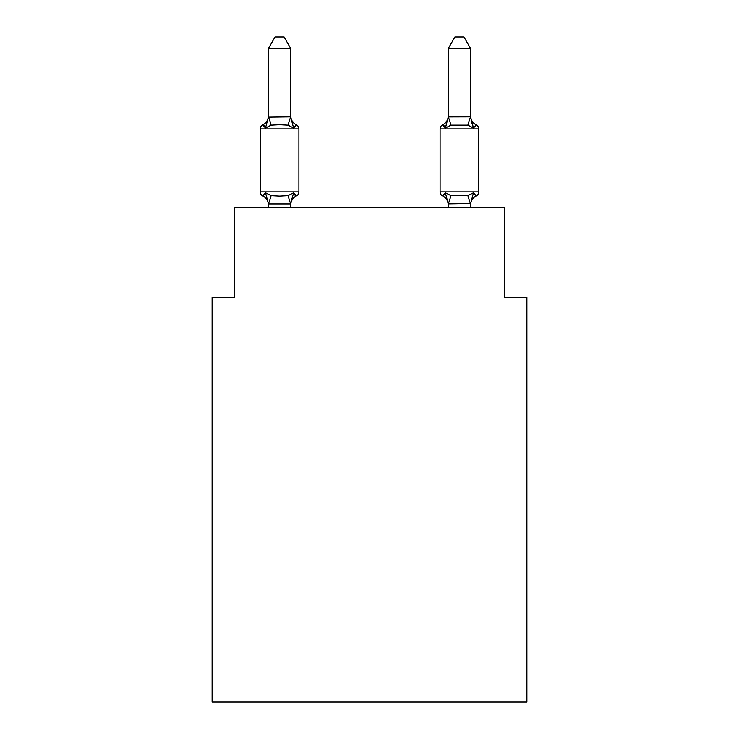 <?xml version="1.0" encoding="UTF-8"?>
<svg xmlns="http://www.w3.org/2000/svg" width="739" height="739" viewBox="0 0 739 739"><rect width="100%" height="100%" fill="white"/><g stroke="black" fill="none" stroke-linecap="round" stroke-linejoin="round"><path stroke-width="1.11" d="M526.898 702.05L526.898 297.327L504.404 297.327L504.404 207.382L234.596 207.382L234.596 297.327L212.102 297.327L212.102 702.05L526.898 702.05M476.249 195.918A4.499 4.499 0 0 0 478.78 191.872A4.499 4.499 0 0 1 476.249 195.918L473.496 192.75L476.249 195.918A4.499 4.499 0 0 0 478.78 191.872A4.499 4.499 0 0 1 476.249 195.918L473.496 192.75L476.249 195.918A4.499 4.499 0 0 0 478.78 191.872A4.499 4.499 0 0 1 476.249 195.918L473.496 192.75L476.249 195.918A4.499 4.499 0 0 0 478.78 191.872A4.499 4.499 0 0 1 476.249 195.918L473.496 192.75L476.249 195.918A4.499 4.499 0 0 0 478.78 191.872A4.499 4.499 0 0 1 476.249 195.918L473.496 192.75L476.249 195.918A4.499 4.499 0 0 0 478.78 191.872A4.499 4.499 0 0 1 476.249 195.918L473.496 192.75L476.249 195.918A4.499 4.499 0 0 0 478.78 191.872A4.499 4.499 0 0 1 476.249 195.918L473.496 192.75L476.249 195.918A4.499 4.499 0 0 0 478.78 191.872A4.499 4.499 0 0 1 476.249 195.918L473.496 192.75L476.249 195.918A4.499 4.499 0 0 0 478.78 191.872A4.499 4.499 0 0 1 476.249 195.918L473.496 192.75L476.249 195.918A4.499 4.499 0 0 0 478.78 191.872A4.499 4.499 0 0 1 476.249 195.918L473.496 192.75L476.249 195.918A4.499 4.499 0 0 0 478.78 191.872A4.499 4.499 0 0 1 476.249 195.918L473.496 192.75L476.249 195.918A4.499 4.499 0 0 0 478.78 191.872A4.499 4.499 0 0 1 476.249 195.918L473.496 192.75L476.249 195.918A4.499 4.499 0 0 0 478.78 191.872A4.499 4.499 0 0 1 476.249 195.918L473.496 192.75L476.249 195.918A4.499 4.499 0 0 0 478.78 191.872A4.499 4.499 0 0 1 476.249 195.918L473.496 192.75L476.249 195.918A4.499 4.499 0 0 0 478.78 191.872A4.499 4.499 0 0 1 476.249 195.918L473.496 192.75L476.249 195.918A4.499 4.499 0 0 0 478.78 191.872A4.499 4.499 0 0 1 476.249 195.918L473.496 192.75L476.249 195.918A4.499 4.499 0 0 0 478.78 191.872A4.499 4.499 0 0 1 476.249 195.918L473.496 192.75L476.249 195.918A4.499 4.499 0 0 0 478.78 191.872A4.499 4.499 0 0 1 476.249 195.918L473.496 192.75L476.249 195.918A4.499 4.499 0 0 0 478.78 191.872A4.499 4.499 0 0 1 476.249 195.918L473.496 192.75L476.249 195.918A4.499 4.499 0 0 0 478.78 191.872A4.499 4.499 0 0 1 476.249 195.918L473.496 192.75L476.249 195.918A4.499 4.499 0 0 0 478.78 191.872A4.499 4.499 0 0 1 476.249 195.918L473.496 192.75L476.249 195.918A4.499 4.499 0 0 0 478.78 191.872A4.499 4.499 0 0 1 476.249 195.918L473.496 192.75L476.249 195.918A4.499 4.499 0 0 0 478.78 191.872A4.499 4.499 0 0 1 476.249 195.918L473.496 192.75L476.249 195.918A4.499 4.499 0 0 0 478.78 191.872A4.499 4.499 0 0 1 476.249 195.918L473.496 192.75L476.249 195.918A4.499 4.499 0 0 0 478.78 191.872A4.499 4.499 0 0 1 476.249 195.918L473.496 192.75L476.249 195.918A4.499 4.499 0 0 0 478.78 191.872A4.499 4.499 0 0 1 476.249 195.918L473.496 192.75L476.249 195.918A4.499 4.499 0 0 0 478.78 191.872A4.499 4.499 0 0 1 476.249 195.918L473.496 192.75L476.249 195.918A4.499 4.499 0 0 0 478.78 191.872A4.499 4.499 0 0 1 476.249 195.918L473.496 192.75L476.249 195.918A4.499 4.499 0 0 0 478.78 191.872A4.499 4.499 0 0 1 476.249 195.918L473.496 192.75L476.249 195.918A4.499 4.499 0 0 0 478.78 191.872A4.499 4.499 0 0 1 476.249 195.918L473.496 192.75L476.249 195.918A4.499 4.499 0 0 0 478.78 191.872A4.499 4.499 0 0 1 476.249 195.918L473.496 192.75L476.249 195.918A4.499 4.499 0 0 0 478.78 191.872A4.499 4.499 0 0 1 476.249 195.918L473.496 192.75L476.249 195.918A4.499 4.499 0 0 0 478.78 191.872A4.499 4.499 0 0 1 476.249 195.918L473.496 192.75L476.249 195.918A4.499 4.499 0 0 0 478.78 191.872A4.499 4.499 0 0 1 476.249 195.918L473.496 192.75L476.249 195.918A4.499 4.499 0 0 0 478.78 191.872A4.499 4.499 0 0 1 476.249 195.918L473.496 192.75L476.249 195.918A9.893 9.893 0 0 0 470.678 204.814L470.678 204.814M476.249 124.873A4.499 4.499 0 0 1 478.78 128.909A4.499 4.499 0 0 0 476.249 124.873L473.496 128.032L471.14 120.688L473.496 128.032L476.249 124.873A4.499 4.499 0 0 1 478.78 128.909A4.499 4.499 0 0 0 476.249 124.873L473.496 128.032L471.14 120.688L473.496 128.032L476.249 124.873A4.499 4.499 0 0 1 478.78 128.909A4.499 4.499 0 0 0 476.249 124.873L473.496 128.032L471.14 120.688L473.496 128.032L476.249 124.873A4.499 4.499 0 0 1 478.78 128.909A4.499 4.499 0 0 0 476.249 124.873L473.496 128.032L471.14 120.688L473.496 128.032L476.249 124.873A4.499 4.499 0 0 1 478.78 128.909A4.499 4.499 0 0 0 476.249 124.873L473.496 128.032L471.14 120.688L473.496 128.032L476.249 124.873A4.499 4.499 0 0 1 478.78 128.909A4.499 4.499 0 0 0 476.249 124.873L473.496 128.032L471.14 120.688L473.496 128.032L476.249 124.873A4.499 4.499 0 0 1 478.78 128.909A4.499 4.499 0 0 0 476.249 124.873L473.496 128.032L471.14 120.688L473.496 128.032L476.249 124.873A4.499 4.499 0 0 1 478.78 128.909A4.499 4.499 0 0 0 476.249 124.873L473.496 128.032L471.14 120.688L473.496 128.032L476.249 124.873A4.499 4.499 0 0 1 478.78 128.909A4.499 4.499 0 0 0 476.249 124.873L473.496 128.032L471.14 120.688L473.496 128.032L476.249 124.873A4.499 4.499 0 0 1 478.78 128.909A4.499 4.499 0 0 0 476.249 124.873A4.499 4.499 0 0 1 478.78 128.909A4.499 4.499 0 0 0 476.249 124.873A4.499 4.499 0 0 1 478.78 128.909A4.499 4.499 0 0 0 476.249 124.873A4.499 4.499 0 0 1 478.78 128.909A4.499 4.499 0 0 0 476.249 124.873A4.499 4.499 0 0 1 478.78 128.909A4.499 4.499 0 0 0 476.249 124.873A4.499 4.499 0 0 1 478.78 128.909A4.499 4.499 0 0 0 476.249 124.873A4.499 4.499 0 0 1 478.78 128.909A4.499 4.499 0 0 0 476.249 124.873A4.499 4.499 0 0 1 478.78 128.909A4.499 4.499 0 0 0 476.249 124.873L473.496 128.032L476.249 124.873L473.496 128.032L471.14 120.688L473.496 128.032L476.249 124.873L473.496 128.032L476.249 124.873L473.496 128.032L471.14 120.688L473.496 128.032L476.249 124.873L473.496 128.032L476.249 124.873L473.496 128.032L471.14 120.688L473.496 128.032L476.249 124.873L473.496 128.032L476.249 124.873L473.496 128.032L471.14 120.688L473.496 128.032L476.249 124.873L473.496 128.032L476.249 124.873L473.496 128.032L471.14 120.688L473.496 128.032L476.249 124.873L473.496 128.032L476.249 124.873L473.496 128.032L471.14 120.688L473.496 128.032L476.249 124.873L473.496 128.032L476.249 124.873L473.496 128.032L471.14 120.688L473.496 128.032L476.249 124.873A4.499 4.499 0 0 1 478.78 128.909A4.499 4.499 0 0 0 476.249 124.873L473.496 128.032L471.14 120.688L473.496 128.032L476.249 124.873A9.893 9.893 0 0 1 470.678 115.977L470.678 48.645L448.194 48.645L448.194 116.901L470.503 116.836L467.87 125.14L451.002 125.14L445.386 128.032L442.633 124.873L443.908 125.482L442.633 124.873A4.499 4.499 0 0 0 440.102 128.909L440.102 191.872A4.499 4.499 0 0 0 442.633 195.918L445.386 192.75L442.633 195.918A9.893 9.893 0 0 1 448.194 204.814A9.893 9.893 0 0 0 442.633 195.918L445.386 192.75L442.633 195.918A9.893 9.893 0 0 1 448.194 204.814A9.893 9.893 0 0 0 442.633 195.918A9.893 9.893 0 0 1 448.194 204.814A9.893 9.893 0 0 0 442.633 195.918A9.893 9.893 0 0 1 448.194 204.814A9.893 9.893 0 0 0 442.633 195.918A9.893 9.893 0 0 1 448.194 204.814A9.893 9.893 0 0 0 442.633 195.918A9.893 9.893 0 0 1 448.194 204.814A9.893 9.893 0 0 0 442.633 195.918L445.386 192.75L442.633 195.918A9.893 9.893 0 0 1 448.194 204.814A9.893 9.893 0 0 0 442.633 195.918L445.386 192.75L442.633 195.918A9.893 9.893 0 0 1 448.194 204.814A9.893 9.893 0 0 0 442.633 195.918A9.893 9.893 0 0 1 448.194 204.814A9.893 9.893 0 0 0 442.633 195.918A9.893 9.893 0 0 1 448.194 204.814A9.893 9.893 0 0 0 442.633 195.918A9.893 9.893 0 0 1 448.194 204.814A9.893 9.893 0 0 0 442.633 195.918A9.893 9.893 0 0 1 448.194 204.814A9.893 9.893 0 0 0 442.633 195.918A9.893 9.893 0 0 1 448.194 204.814A9.893 9.893 0 0 0 442.633 195.918L445.386 192.75L442.633 195.918A9.893 9.893 0 0 1 448.194 204.814A9.893 9.893 0 0 0 442.633 195.918L445.386 192.75L442.633 195.918A9.893 9.893 0 0 1 448.194 204.814A9.893 9.893 0 0 0 442.633 195.918A9.893 9.893 0 0 1 448.194 204.814A9.893 9.893 0 0 0 442.633 195.918L445.386 192.75L442.633 195.918A9.893 9.893 0 0 1 448.194 204.814A9.893 9.893 0 0 0 442.633 195.918L445.386 192.75L442.633 195.918A9.893 9.893 0 0 1 448.194 204.814M470.678 207.382L470.678 203.484L448.194 203.89L445.386 192.75L442.633 195.918A4.499 4.499 0 0 1 440.102 191.872A4.499 4.499 0 0 0 442.633 195.918A4.499 4.499 0 0 1 440.102 191.872A4.499 4.499 0 0 0 442.633 195.918A4.499 4.499 0 0 1 440.102 191.872A4.499 4.499 0 0 0 442.633 195.918A4.499 4.499 0 0 1 440.102 191.872A4.499 4.499 0 0 0 442.633 195.918A4.499 4.499 0 0 1 440.102 191.872A4.499 4.499 0 0 0 442.633 195.918A4.499 4.499 0 0 1 440.102 191.872A4.499 4.499 0 0 0 442.633 195.918L445.386 192.75L442.633 195.918A4.499 4.499 0 0 1 440.102 191.872A4.499 4.499 0 0 0 442.633 195.918L445.386 192.75L442.633 195.918A4.499 4.499 0 0 1 440.102 191.872A4.499 4.499 0 0 0 442.633 195.918L445.386 192.75L442.633 195.918A4.499 4.499 0 0 1 440.102 191.872A4.499 4.499 0 0 0 442.633 195.918L445.386 192.75L442.633 195.918A4.499 4.499 0 0 1 440.102 191.872A4.499 4.499 0 0 0 442.633 195.918L445.386 192.75L442.633 195.918A4.499 4.499 0 0 1 440.102 191.872A4.499 4.499 0 0 0 442.633 195.918L445.386 192.75L442.633 195.918A4.499 4.499 0 0 1 440.102 191.872A4.499 4.499 0 0 0 442.633 195.918L445.386 192.75L442.633 195.918A4.499 4.499 0 0 1 440.102 191.872A4.499 4.499 0 0 0 442.633 195.918L445.386 192.75L442.633 195.918A4.499 4.499 0 0 1 440.102 191.872A4.499 4.499 0 0 0 442.633 195.918L445.386 192.75L442.633 195.918A4.499 4.499 0 0 1 440.102 191.872A4.499 4.499 0 0 0 442.633 195.918L445.386 192.75L442.633 195.918A4.499 4.499 0 0 1 440.102 191.872A4.499 4.499 0 0 0 442.633 195.918L445.386 192.75L442.633 195.918A4.499 4.499 0 0 1 440.102 191.872A4.499 4.499 0 0 0 442.633 195.918L445.386 192.75L451.002 195.641L467.87 195.641L473.496 192.75L470.503 203.946L467.87 195.641M444.582 126.12L442.633 124.873L445.386 128.032L442.633 124.873L444.582 126.12L442.633 124.873L445.386 128.032L442.633 124.873L445.386 128.032L442.633 124.873L445.386 128.032L442.633 124.873L445.386 128.032L442.633 124.873L444.582 126.12L442.633 124.873L445.386 128.032L442.633 124.873L445.386 128.032L442.633 124.873L445.386 128.032L442.633 124.873L445.386 128.032L442.633 124.873L445.386 128.032L442.633 124.873L444.582 126.12M446.43 124.475L445.386 128.032L446.43 124.475L445.386 128.032L446.43 124.475L445.386 128.032L446.43 124.475L445.386 128.032L446.43 124.475L445.386 128.032L446.43 124.475L445.386 128.032L446.43 124.475L445.386 128.032L446.43 124.475L445.386 128.032L446.43 124.475L445.386 128.032L446.43 124.475L445.386 128.032L446.43 124.475L445.386 128.032L446.43 124.475L445.386 128.032L446.43 124.475L445.386 128.032L446.43 124.475L445.386 128.032L446.43 124.475L445.386 128.032L446.43 124.475L445.386 128.032L446.43 124.475L445.386 128.032L446.43 124.475L445.386 128.032L442.633 124.873A9.893 9.893 0 0 0 448.194 115.977L448.194 115.977M290.806 204.814A9.893 9.893 0 0 1 296.367 195.918L293.614 192.75L296.367 195.918L293.614 192.75L296.367 195.918L293.614 192.75L296.367 195.918L293.614 192.75L296.367 195.918L293.614 192.75L296.367 195.918L293.614 192.75L296.367 195.918L293.614 192.75L296.367 195.918L293.614 192.75L296.367 195.918L293.614 192.75L296.367 195.918L293.614 192.75L296.367 195.918L293.614 192.75L296.367 195.918L293.614 192.75L296.367 195.918L293.614 192.75L296.367 195.918L293.614 192.75L296.367 195.918L293.614 192.75L296.367 195.918L293.614 192.75L296.367 195.918L293.614 192.75L296.367 195.918L293.614 192.75L290.621 203.946L268.497 203.946L265.504 192.75L262.751 195.918A4.499 4.499 0 0 1 260.22 191.872A4.499 4.499 0 0 0 262.751 195.918L265.504 192.75L262.751 195.918A4.499 4.499 0 0 1 260.22 191.872A4.499 4.499 0 0 0 262.751 195.918L265.504 192.75L262.751 195.918A4.499 4.499 0 0 1 260.22 191.872A4.499 4.499 0 0 0 262.751 195.918L265.504 192.75L262.751 195.918A4.499 4.499 0 0 1 260.22 191.872A4.499 4.499 0 0 0 262.751 195.918L265.504 192.75L262.751 195.918A4.499 4.499 0 0 1 260.22 191.872A4.499 4.499 0 0 0 262.751 195.918L265.504 192.75L262.751 195.918A4.499 4.499 0 0 1 260.22 191.872A4.499 4.499 0 0 0 262.751 195.918L265.504 192.75L262.751 195.918A4.499 4.499 0 0 1 260.22 191.872A4.499 4.499 0 0 0 262.751 195.918L265.504 192.75L262.751 195.918A4.499 4.499 0 0 1 260.22 191.872A4.499 4.499 0 0 0 262.751 195.918L265.504 192.75L262.751 195.918A4.499 4.499 0 0 1 260.22 191.872A4.499 4.499 0 0 0 262.751 195.918L265.504 192.75L262.751 195.918A4.499 4.499 0 0 1 260.22 191.872A4.499 4.499 0 0 0 262.751 195.918L265.504 192.75L262.751 195.918A4.499 4.499 0 0 1 260.22 191.872A4.499 4.499 0 0 0 262.751 195.918L265.504 192.75L262.751 195.918A4.499 4.499 0 0 1 260.22 191.872A4.499 4.499 0 0 0 262.751 195.918L265.504 192.75L262.751 195.918A4.499 4.499 0 0 1 260.22 191.872A4.499 4.499 0 0 0 262.751 195.918L265.504 192.75L262.751 195.918A4.499 4.499 0 0 1 260.22 191.872A4.499 4.499 0 0 0 262.751 195.918L265.504 192.75L262.751 195.918A4.499 4.499 0 0 1 260.22 191.872A4.499 4.499 0 0 0 262.751 195.918L265.504 192.75L262.751 195.918A4.499 4.499 0 0 1 260.22 191.872A4.499 4.499 0 0 0 262.751 195.918L265.504 192.75L262.751 195.918A4.499 4.499 0 0 1 260.22 191.872A4.499 4.499 0 0 0 262.751 195.918L265.504 192.75L262.751 195.918A4.499 4.499 0 0 1 260.22 191.872A4.499 4.499 0 0 0 262.751 195.918L265.504 192.75L262.751 195.918A4.499 4.499 0 0 1 260.22 191.872A4.499 4.499 0 0 0 262.751 195.918L265.504 192.75L262.751 195.918A4.499 4.499 0 0 1 260.22 191.872A4.499 4.499 0 0 0 262.751 195.918L265.504 192.75L262.751 195.918A4.499 4.499 0 0 1 260.22 191.872A4.499 4.499 0 0 0 262.751 195.918L265.504 192.75L262.751 195.918A4.499 4.499 0 0 1 260.22 191.872A4.499 4.499 0 0 0 262.751 195.918L265.504 192.75L262.751 195.918A4.499 4.499 0 0 1 260.22 191.872A4.499 4.499 0 0 0 262.751 195.918L265.504 192.75L262.751 195.918A4.499 4.499 0 0 1 260.22 191.872A4.499 4.499 0 0 0 262.751 195.918L265.504 192.75L262.751 195.918A4.499 4.499 0 0 1 260.22 191.872A4.499 4.499 0 0 0 262.751 195.918L265.504 192.75L262.751 195.918A4.499 4.499 0 0 1 260.22 191.872A4.499 4.499 0 0 0 262.751 195.918L265.504 192.75L262.751 195.918A4.499 4.499 0 0 1 260.22 191.872A4.499 4.499 0 0 0 262.751 195.918L265.504 192.75L262.751 195.918A4.499 4.499 0 0 1 260.22 191.872A4.499 4.499 0 0 0 262.751 195.918L265.504 192.75L262.751 195.918A4.499 4.499 0 0 1 260.22 191.872A4.499 4.499 0 0 0 262.751 195.918L265.504 192.75L262.751 195.918A4.499 4.499 0 0 1 260.22 191.872A4.499 4.499 0 0 0 262.751 195.918L265.504 192.75L262.751 195.918A4.499 4.499 0 0 1 260.22 191.872A4.499 4.499 0 0 0 262.751 195.918L265.504 192.75L262.751 195.918A4.499 4.499 0 0 1 260.22 191.872A4.499 4.499 0 0 0 262.751 195.918L265.504 192.75L262.751 195.918A4.499 4.499 0 0 1 260.22 191.872A4.499 4.499 0 0 0 262.751 195.918L265.504 192.75L262.751 195.918A4.499 4.499 0 0 1 260.22 191.872A4.499 4.499 0 0 0 262.751 195.918L265.504 192.75L262.751 195.918A4.499 4.499 0 0 1 260.22 191.872A4.499 4.499 0 0 0 262.751 195.918L265.504 192.75L271.13 195.641L279.564 196.094L287.998 195.641L293.614 192.75L296.367 195.918L295.092 195.299L296.367 195.918A4.499 4.499 0 0 0 298.898 191.872L298.898 128.909A4.499 4.499 0 0 0 296.367 124.873A4.499 4.499 0 0 1 298.898 128.909A4.499 4.499 0 0 0 296.367 124.873L293.614 128.032L296.367 124.873A4.499 4.499 0 0 1 298.898 128.909A4.499 4.499 0 0 0 296.367 124.873L293.614 128.032L296.367 124.873A4.499 4.499 0 0 1 298.898 128.909A4.499 4.499 0 0 0 296.367 124.873L293.614 128.032L296.367 124.873A4.499 4.499 0 0 1 298.898 128.909A4.499 4.499 0 0 0 296.367 124.873L293.614 128.032L296.367 124.873A4.499 4.499 0 0 1 298.898 128.909A4.499 4.499 0 0 0 296.367 124.873L293.614 128.032L296.367 124.873A4.499 4.499 0 0 1 298.898 128.909A4.499 4.499 0 0 0 296.367 124.873L293.614 128.032L296.367 124.873A4.499 4.499 0 0 1 298.898 128.909A4.499 4.499 0 0 0 296.367 124.873L293.614 128.032L296.367 124.873A4.499 4.499 0 0 1 298.898 128.909A4.499 4.499 0 0 0 296.367 124.873L293.614 128.032L296.367 124.873A4.499 4.499 0 0 1 298.898 128.909A4.499 4.499 0 0 0 296.367 124.873L293.614 128.032L296.367 124.873A4.499 4.499 0 0 1 298.898 128.909A4.499 4.499 0 0 0 296.367 124.873L293.614 128.032L296.367 124.873A4.499 4.499 0 0 1 298.898 128.909A4.499 4.499 0 0 0 296.367 124.873L293.614 128.032L296.367 124.873A4.499 4.499 0 0 1 298.898 128.909A4.499 4.499 0 0 0 296.367 124.873L293.614 128.032L296.367 124.873A4.499 4.499 0 0 1 298.898 128.909A4.499 4.499 0 0 0 296.367 124.873L293.614 128.032L296.367 124.873A4.499 4.499 0 0 1 298.898 128.909A4.499 4.499 0 0 0 296.367 124.873L293.614 128.032L296.367 124.873A4.499 4.499 0 0 1 298.898 128.909A4.499 4.499 0 0 0 296.367 124.873L293.614 128.032L296.367 124.873A4.499 4.499 0 0 1 298.898 128.909A4.499 4.499 0 0 0 296.367 124.873L293.614 128.032L296.367 124.873A4.499 4.499 0 0 1 298.898 128.909A4.499 4.499 0 0 0 296.367 124.873L293.614 128.032L296.367 124.873A4.499 4.499 0 0 1 298.898 128.909A4.499 4.499 0 0 0 296.367 124.873L293.614 128.032L296.367 124.873A4.499 4.499 0 0 1 298.898 128.909A4.499 4.499 0 0 0 296.367 124.873L293.614 128.032L296.367 124.873A4.499 4.499 0 0 1 298.898 128.909A4.499 4.499 0 0 0 296.367 124.873L293.614 128.032L296.367 124.873A4.499 4.499 0 0 1 298.898 128.909A4.499 4.499 0 0 0 296.367 124.873L293.614 128.032L296.367 124.873A4.499 4.499 0 0 1 298.898 128.909A4.499 4.499 0 0 0 296.367 124.873L293.614 128.032L296.367 124.873A4.499 4.499 0 0 1 298.898 128.909A4.499 4.499 0 0 0 296.367 124.873L293.614 128.032L296.367 124.873A4.499 4.499 0 0 1 298.898 128.909A4.499 4.499 0 0 0 296.367 124.873L293.614 128.032L296.367 124.873A4.499 4.499 0 0 1 298.898 128.909A4.499 4.499 0 0 0 296.367 124.873L293.614 128.032L296.367 124.873A4.499 4.499 0 0 1 298.898 128.909A4.499 4.499 0 0 0 296.367 124.873L293.614 128.032L296.367 124.873A4.499 4.499 0 0 1 298.898 128.909A4.499 4.499 0 0 0 296.367 124.873L293.614 128.032L296.367 124.873A4.499 4.499 0 0 1 298.898 128.909A4.499 4.499 0 0 0 296.367 124.873L293.614 128.032L296.367 124.873A4.499 4.499 0 0 1 298.898 128.909A4.499 4.499 0 0 0 296.367 124.873L293.614 128.032L296.367 124.873A4.499 4.499 0 0 1 298.898 128.909A4.499 4.499 0 0 0 296.367 124.873L293.614 128.032L296.367 124.873A4.499 4.499 0 0 1 298.898 128.909A4.499 4.499 0 0 0 296.367 124.873L293.614 128.032L296.367 124.873A4.499 4.499 0 0 1 298.898 128.909A4.499 4.499 0 0 0 296.367 124.873L293.614 128.032L296.367 124.873A4.499 4.499 0 0 1 298.898 128.909A4.499 4.499 0 0 0 296.367 124.873L293.614 128.032L296.367 124.873A4.499 4.499 0 0 1 298.898 128.909A4.499 4.499 0 0 0 296.367 124.873L293.614 128.032L296.367 124.873A4.499 4.499 0 0 1 298.898 128.909L260.22 128.909A4.499 4.499 0 0 1 262.751 124.873L264.035 125.482L262.751 124.873L264.035 125.482L262.751 124.873L264.035 125.482L262.751 124.873L264.035 125.482L262.751 124.873L264.035 125.482L262.751 124.873L264.035 125.482L262.751 124.873L264.035 125.482L262.751 124.873L264.035 125.482L262.751 124.873L264.035 125.482L262.751 124.873L264.035 125.482L262.751 124.873L264.035 125.482L262.751 124.873L264.035 125.482L262.751 124.873L264.035 125.482L262.751 124.873L264.035 125.482L262.751 124.873L264.035 125.482L262.751 124.873L264.035 125.482L262.751 124.873L264.035 125.482L262.751 124.873L265.504 128.032L262.751 124.873A9.893 9.893 0 0 0 268.322 115.977M290.806 48.645L268.322 48.645L275.065 36.95L284.053 36.95L290.806 48.645L290.806 117.131M268.322 117.131L290.621 116.836L293.614 128.032L296.367 124.873L293.614 128.032L287.998 125.14L279.564 124.688L271.13 125.14L265.504 128.032L262.751 124.873L265.504 128.032L262.751 124.873L265.504 128.032L262.751 124.873L265.504 128.032L262.751 124.873L265.504 128.032L262.751 124.873L265.504 128.032L262.751 124.873L265.504 128.032L262.751 124.873L265.504 128.032L262.751 124.873L265.504 128.032L262.751 124.873L265.504 128.032L262.751 124.873L265.504 128.032L262.751 124.873L265.504 128.032L262.751 124.873L265.504 128.032L262.751 124.873L265.504 128.032L262.751 124.873L265.504 128.032L262.751 124.873L265.504 128.032L262.751 124.873L265.504 128.032L262.751 124.873L265.504 128.032L268.322 117.298L268.322 48.645M268.322 204.814L268.322 204.814A9.893 9.893 0 0 0 262.751 195.918M290.806 203.484L291.859 198.191M290.806 115.977L290.806 115.977A9.893 9.893 0 0 0 296.367 124.873M268.322 203.89L268.322 207.382M448.194 203.89L448.194 207.382M260.22 128.909L260.22 191.872L298.898 191.872M290.806 207.382L290.806 203.89M440.102 128.909L478.78 128.909L478.78 191.872L440.102 191.872M471.14 120.688L473.496 128.032L467.87 125.14M445.386 192.75L442.633 195.918M473.496 128.032L470.678 117.298M448.194 117.298L445.386 128.032M448.194 48.645L454.947 36.95L463.935 36.95L470.678 48.645M271.13 195.641L268.497 203.946M287.998 195.641L290.621 203.946M268.497 116.836L271.13 125.14M290.621 116.836L287.998 125.14M448.379 203.946L451.002 195.641M451.002 125.14L448.379 116.836"/></g></svg>
